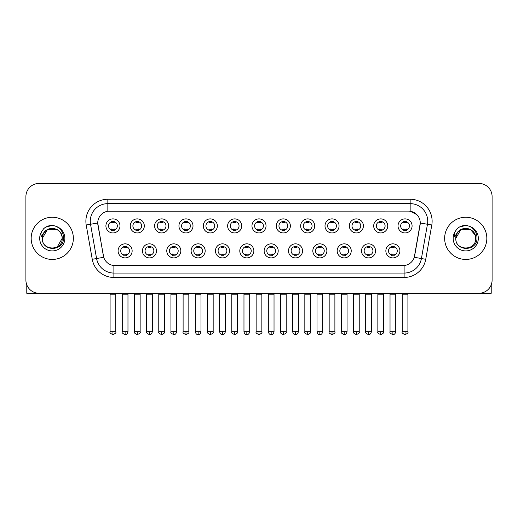 <?xml version="1.0" encoding="UTF-8"?>
<svg xmlns="http://www.w3.org/2000/svg" width="518" height="518" viewBox="0 0 518 518"><rect width="100%" height="100%" fill="white"/><g stroke="black" fill="none" stroke-linecap="round" stroke-linejoin="round"><path stroke-width="0.78" d="M156.488 250.874A7.032 7.032 0 0 1 149.456 257.899A7.032 7.032 0 0 1 142.431 250.874A7.032 7.032 0 0 1 149.456 243.842A7.032 7.032 0 0 1 156.488 250.874M145.066 250.874A4.397 4.397 0 0 0 149.456 255.264A4.397 4.397 0 0 0 153.852 250.874A4.397 4.397 0 0 0 149.456 246.477A4.397 4.397 0 0 0 145.066 250.874M180.834 250.874A7.032 7.032 0 0 1 173.802 257.899A7.032 7.032 0 0 1 166.77 250.874A7.032 7.032 0 0 1 173.802 243.842A7.032 7.032 0 0 1 180.834 250.874M169.405 250.874A4.397 4.397 0 0 0 173.802 255.264A4.397 4.397 0 0 0 178.192 250.874A4.397 4.397 0 0 0 173.802 246.477A4.397 4.397 0 0 0 169.405 250.874M205.173 250.874A7.032 7.032 0 0 1 198.141 257.899A7.032 7.032 0 0 1 191.116 250.874A7.032 7.032 0 0 1 198.141 243.842A7.032 7.032 0 0 1 205.173 250.874M193.751 250.874A4.397 4.397 0 0 0 198.141 255.264A4.397 4.397 0 0 0 202.538 250.874A4.397 4.397 0 0 0 198.141 246.477A4.397 4.397 0 0 0 193.751 250.874M229.519 250.874A7.032 7.032 0 0 1 222.487 257.899A7.032 7.032 0 0 1 215.456 250.874A7.032 7.032 0 0 1 222.487 243.842A7.032 7.032 0 0 1 229.519 250.874M218.091 250.874A4.397 4.397 0 0 0 222.487 255.264A4.397 4.397 0 0 0 226.878 250.874A4.397 4.397 0 0 0 222.487 246.477A4.397 4.397 0 0 0 218.091 250.874M253.859 250.874A7.032 7.032 0 0 1 246.827 257.899A7.032 7.032 0 0 1 239.795 250.874A7.032 7.032 0 0 1 246.827 243.842A7.032 7.032 0 0 1 253.859 250.874M242.437 250.874A4.397 4.397 0 0 0 246.827 255.264A4.397 4.397 0 0 0 251.224 250.874A4.397 4.397 0 0 0 246.827 246.477A4.397 4.397 0 0 0 242.437 250.874M278.205 250.874A7.032 7.032 0 0 1 271.173 257.899A7.032 7.032 0 0 1 264.141 250.874A7.032 7.032 0 0 1 271.173 243.842A7.032 7.032 0 0 1 278.205 250.874M266.776 250.874A4.397 4.397 0 0 0 271.173 255.264A4.397 4.397 0 0 0 275.563 250.874A4.397 4.397 0 0 0 271.173 246.477A4.397 4.397 0 0 0 266.776 250.874M302.544 250.874A7.032 7.032 0 0 1 295.513 257.899A7.032 7.032 0 0 1 288.481 250.874A7.032 7.032 0 0 1 295.513 243.842A7.032 7.032 0 0 1 302.544 250.874M291.122 250.874A4.397 4.397 0 0 0 295.513 255.264A4.397 4.397 0 0 0 299.909 250.874A4.397 4.397 0 0 0 295.513 246.477A4.397 4.397 0 0 0 291.122 250.874M326.884 250.874A7.032 7.032 0 0 1 319.859 257.899A7.032 7.032 0 0 1 312.827 250.874A7.032 7.032 0 0 1 319.859 243.842A7.032 7.032 0 0 1 326.884 250.874M315.462 250.874A4.397 4.397 0 0 0 319.859 255.264A4.397 4.397 0 0 0 324.249 250.874A4.397 4.397 0 0 0 319.859 246.477A4.397 4.397 0 0 0 315.462 250.874M351.23 250.874A7.032 7.032 0 0 1 344.198 257.899A7.032 7.032 0 0 1 337.166 250.874A7.032 7.032 0 0 1 344.198 243.842A7.032 7.032 0 0 1 351.23 250.874M339.808 250.874A4.397 4.397 0 0 0 344.198 255.264A4.397 4.397 0 0 0 348.595 250.874A4.397 4.397 0 0 0 344.198 246.477A4.397 4.397 0 0 0 339.808 250.874M375.569 250.874A7.032 7.032 0 0 1 368.544 257.899A7.032 7.032 0 0 1 361.512 250.874A7.032 7.032 0 0 1 368.544 243.842A7.032 7.032 0 0 1 375.569 250.874M364.148 250.874A4.397 4.397 0 0 0 368.544 255.264A4.397 4.397 0 0 0 372.934 250.874A4.397 4.397 0 0 0 368.544 246.477A4.397 4.397 0 0 0 364.148 250.874M399.915 250.874A7.032 7.032 0 0 1 392.884 257.899A7.032 7.032 0 0 1 385.852 250.874A7.032 7.032 0 0 1 392.884 243.842A7.032 7.032 0 0 1 399.915 250.874M388.487 250.874A4.397 4.397 0 0 0 392.884 255.264A4.397 4.397 0 0 0 397.28 250.874A4.397 4.397 0 0 0 392.884 246.477A4.397 4.397 0 0 0 388.487 250.874M132.148 250.874A7.032 7.032 0 0 1 125.116 257.899A7.032 7.032 0 0 1 118.085 250.874A7.032 7.032 0 0 1 125.116 243.842A7.032 7.032 0 0 1 132.148 250.874M120.72 250.874A4.397 4.397 0 0 0 125.116 255.264A4.397 4.397 0 0 0 129.513 250.874A4.397 4.397 0 0 0 125.116 246.477A4.397 4.397 0 0 0 120.72 250.874M144.315 225.913A7.032 7.032 0 0 1 137.289 232.945A7.032 7.032 0 0 1 130.258 225.913A7.032 7.032 0 0 1 137.289 218.881A7.032 7.032 0 0 1 144.315 225.913M132.893 225.913A4.397 4.397 0 0 0 137.289 230.309A4.397 4.397 0 0 0 141.679 225.913A4.397 4.397 0 0 0 137.289 221.516A4.397 4.397 0 0 0 132.893 225.913M168.661 225.913A7.032 7.032 0 0 1 161.629 232.945A7.032 7.032 0 0 1 154.597 225.913A7.032 7.032 0 0 1 161.629 218.881A7.032 7.032 0 0 1 168.661 225.913M157.239 225.913A4.397 4.397 0 0 0 161.629 230.309A4.397 4.397 0 0 0 166.025 225.913A4.397 4.397 0 0 0 161.629 221.516A4.397 4.397 0 0 0 157.239 225.913M193 225.913A7.032 7.032 0 0 1 185.975 232.945A7.032 7.032 0 0 1 178.943 225.913A7.032 7.032 0 0 1 185.975 218.881A7.032 7.032 0 0 1 193 225.913M181.578 225.913A4.397 4.397 0 0 0 185.975 230.309A4.397 4.397 0 0 0 190.365 225.913A4.397 4.397 0 0 0 185.975 221.516A4.397 4.397 0 0 0 181.578 225.913M217.346 225.913A7.032 7.032 0 0 1 210.314 232.945A7.032 7.032 0 0 1 203.283 225.913A7.032 7.032 0 0 1 210.314 218.881A7.032 7.032 0 0 1 217.346 225.913M205.918 225.913A4.397 4.397 0 0 0 210.314 230.309A4.397 4.397 0 0 0 214.711 225.913A4.397 4.397 0 0 0 210.314 221.516A4.397 4.397 0 0 0 205.918 225.913M241.686 225.913A7.032 7.032 0 0 1 234.66 232.945A7.032 7.032 0 0 1 227.629 225.913A7.032 7.032 0 0 1 234.66 218.881A7.032 7.032 0 0 1 241.686 225.913M230.264 225.913A4.397 4.397 0 0 0 234.66 230.309A4.397 4.397 0 0 0 239.051 225.913A4.397 4.397 0 0 0 234.66 221.516A4.397 4.397 0 0 0 230.264 225.913M266.032 225.913A7.032 7.032 0 0 1 259 232.945A7.032 7.032 0 0 1 251.968 225.913A7.032 7.032 0 0 1 259 218.881A7.032 7.032 0 0 1 266.032 225.913M254.603 225.913A4.397 4.397 0 0 0 259 230.309A4.397 4.397 0 0 0 263.397 225.913A4.397 4.397 0 0 0 259 221.516A4.397 4.397 0 0 0 254.603 225.913M290.371 225.913A7.032 7.032 0 0 1 283.34 232.945A7.032 7.032 0 0 1 276.314 225.913A7.032 7.032 0 0 1 283.34 218.881A7.032 7.032 0 0 1 290.371 225.913M278.949 225.913A4.397 4.397 0 0 0 283.34 230.309A4.397 4.397 0 0 0 287.736 225.913A4.397 4.397 0 0 0 283.34 221.516A4.397 4.397 0 0 0 278.949 225.913M314.717 225.913A7.032 7.032 0 0 1 307.686 232.945A7.032 7.032 0 0 1 300.654 225.913A7.032 7.032 0 0 1 307.686 218.881A7.032 7.032 0 0 1 314.717 225.913M303.289 225.913A4.397 4.397 0 0 0 307.686 230.309A4.397 4.397 0 0 0 312.082 225.913A4.397 4.397 0 0 0 307.686 221.516A4.397 4.397 0 0 0 303.289 225.913M339.057 225.913A7.032 7.032 0 0 1 332.025 232.945A7.032 7.032 0 0 1 325 225.913A7.032 7.032 0 0 1 332.025 218.881A7.032 7.032 0 0 1 339.057 225.913M327.635 225.913A4.397 4.397 0 0 0 332.025 230.309A4.397 4.397 0 0 0 336.422 225.913A4.397 4.397 0 0 0 332.025 221.516A4.397 4.397 0 0 0 327.635 225.913M363.403 225.913A7.032 7.032 0 0 1 356.371 232.945A7.032 7.032 0 0 1 349.339 225.913A7.032 7.032 0 0 1 356.371 218.881A7.032 7.032 0 0 1 363.403 225.913M351.975 225.913A4.397 4.397 0 0 0 356.371 230.309A4.397 4.397 0 0 0 360.761 225.913A4.397 4.397 0 0 0 356.371 221.516A4.397 4.397 0 0 0 351.975 225.913M387.742 225.913A7.032 7.032 0 0 1 380.711 232.945A7.032 7.032 0 0 1 373.685 225.913A7.032 7.032 0 0 1 380.711 218.881A7.032 7.032 0 0 1 387.742 225.913M376.321 225.913A4.397 4.397 0 0 0 380.711 230.309A4.397 4.397 0 0 0 385.107 225.913A4.397 4.397 0 0 0 380.711 221.516A4.397 4.397 0 0 0 376.321 225.913M412.088 225.913A7.032 7.032 0 0 1 405.057 232.945A7.032 7.032 0 0 1 398.025 225.913A7.032 7.032 0 0 1 405.057 218.881A7.032 7.032 0 0 1 412.088 225.913M400.66 225.913A4.397 4.397 0 0 0 405.057 230.309A4.397 4.397 0 0 0 409.447 225.913A4.397 4.397 0 0 0 405.057 221.516A4.397 4.397 0 0 0 400.66 225.913M119.975 225.913A7.032 7.032 0 0 1 112.943 232.945A7.032 7.032 0 0 1 105.912 225.913A7.032 7.032 0 0 1 112.943 218.881A7.032 7.032 0 0 1 119.975 225.913M108.553 225.913A4.397 4.397 0 0 0 112.943 230.309A4.397 4.397 0 0 0 117.34 225.913A4.397 4.397 0 0 0 112.943 221.516A4.397 4.397 0 0 0 108.553 225.913M92.256 259.298L86.215 225.026A21.97 21.97 0 0 1 107.848 199.242L410.152 199.242A21.97 21.97 0 0 1 431.785 225.026L425.744 259.298A21.97 21.97 0 0 1 404.111 277.454L113.889 277.454A21.97 21.97 0 0 1 92.256 259.298L103.71 257.278L97.921 225.032A11.862 11.862 0 0 1 109.602 211.104L408.398 211.104A11.862 11.862 0 0 1 420.079 225.032L414.653 255.788A11.862 11.862 0 0 1 402.972 265.592L115.028 265.592A11.862 11.862 0 0 1 103.347 255.788L97.74 222.993L90.54 224.262A17.573 17.573 0 0 1 107.848 203.639L410.152 203.639A17.573 17.573 0 0 1 427.46 224.262L421.419 258.534A17.573 17.573 0 0 1 404.111 273.064L113.889 273.064A17.573 17.573 0 0 1 96.581 258.534L90.54 224.262A17.573 17.573 0 0 1 90.274 221.212M31.171 238.351A21.089 21.089 0 0 0 52.266 259.44A21.089 21.089 0 0 0 73.355 238.351A21.089 21.089 0 0 0 52.266 217.256A21.089 21.089 0 0 0 31.171 238.351A21.089 21.089 0 0 0 52.266 259.44A21.089 21.089 0 0 0 73.355 238.351A21.089 21.089 0 0 0 52.266 217.256A21.089 21.089 0 0 0 31.171 238.351M444.645 238.351A21.089 21.089 0 0 0 465.734 259.44A21.089 21.089 0 0 0 486.829 238.351A21.089 21.089 0 0 0 465.734 217.256A21.089 21.089 0 0 0 444.645 238.351A21.089 21.089 0 0 0 465.734 259.44A21.089 21.089 0 0 0 486.829 238.351A21.089 21.089 0 0 0 465.734 217.256A21.089 21.089 0 0 0 444.645 238.351M107.848 199.242L107.848 211.234L408.398 211.104L410.152 211.234L416.783 214.581M97.74 222.967L97.87 221.212M402.972 265.592L115.028 265.592M431.785 225.026L420.26 222.993L414.29 257.278L425.744 259.298M414.653 255.788L414.581 256.164M103.419 256.164L103.347 255.788M492.1 196.607A13.183 13.183 0 0 0 478.917 183.424L39.083 183.424A13.183 13.183 0 0 0 25.9 196.607L25.9 280.089A13.183 13.183 0 0 0 39.083 293.272L478.917 293.272A13.183 13.183 0 0 0 492.1 280.089L492.1 196.607L492.1 280.089M25.9 196.607L25.9 280.089M478.917 183.424L39.083 183.424M39.083 293.272L478.917 293.272M111.629 230.562L111.629 229.014A3.373 3.373 0 0 0 114.264 229.014L114.264 230.562M112.943 331.721L110.088 331.721C109.512 332.634 110.463 333.586 112.943 334.576L112.943 331.721L115.799 331.721L115.799 294.198L110.088 294.198L109.855 293.272M115.799 294.198L116.032 293.272M114.264 221.264L114.264 222.811A3.373 3.373 0 0 0 111.629 222.811L111.629 221.264M123.796 255.523L123.796 253.975A3.373 3.373 0 0 0 126.431 253.975L126.431 255.523M125.116 331.721L122.261 331.721C121.678 332.634 122.63 333.586 125.116 334.576L125.116 331.721L127.972 331.721L127.972 294.198L122.261 294.198L122.028 293.272M127.972 294.198L128.205 293.272M126.431 246.218L126.431 247.766A3.373 3.373 0 0 0 123.796 247.766L123.796 246.218M135.969 230.562L135.969 229.014A3.373 3.373 0 0 0 138.604 229.014L138.604 230.562M137.289 331.721L134.434 331.721C133.851 332.634 134.803 333.586 137.289 334.576L137.289 331.721L140.145 331.721L140.145 294.198L134.434 294.198L134.201 293.272M140.145 294.198L140.372 293.272M138.604 221.264L138.604 222.811A3.373 3.373 0 0 0 135.969 222.811L135.969 221.264M160.315 230.562L160.315 229.014A3.373 3.373 0 0 0 162.95 229.014L162.95 230.562M161.629 331.721L158.773 331.721C158.197 332.634 159.149 333.586 161.629 334.576L161.629 331.721L164.484 331.721L164.484 294.198L158.773 294.198L158.54 293.272M164.484 294.198L164.718 293.272M162.95 221.264L162.95 222.811A3.373 3.373 0 0 0 160.315 222.811L160.315 221.264M184.654 230.562L184.654 229.014A3.373 3.373 0 0 0 187.289 229.014L187.289 230.562M185.975 331.721L183.113 331.721C182.537 332.634 183.489 333.586 185.975 334.576L185.975 331.721L188.83 331.721L188.83 294.198L183.113 294.198L182.886 293.272M188.83 294.198L189.057 293.272M187.289 221.264L187.289 222.811A3.373 3.373 0 0 0 184.654 222.811L184.654 221.264M208.994 230.562L208.994 229.014A3.373 3.373 0 0 0 211.635 229.014L211.635 230.562M210.314 331.721L207.459 331.721C206.876 332.634 207.828 333.586 210.314 334.576L210.314 331.721L213.17 331.721L213.17 294.198L207.459 294.198L207.226 293.272M213.17 294.198L213.403 293.272M211.635 221.264L211.635 222.811A3.373 3.373 0 0 0 208.994 222.811L208.994 221.264M148.142 255.523L148.142 253.975A3.373 3.373 0 0 0 150.777 253.975L150.777 255.523M149.456 331.721L146.6 331.721C146.024 332.634 146.976 333.586 149.456 334.576L149.456 331.721L152.311 331.721L152.311 294.198L146.6 294.198L146.374 293.272M152.311 294.198L152.545 293.272M150.777 246.218L150.777 247.766A3.373 3.373 0 0 0 148.142 247.766L148.142 246.218M172.481 255.523L172.481 253.975A3.373 3.373 0 0 0 175.116 253.975L175.116 255.523M173.802 331.721L170.946 331.721C170.364 332.634 171.316 333.586 173.802 334.576L173.802 331.721L176.657 331.721L176.657 294.198L170.946 294.198L170.713 293.272M176.657 294.198L176.891 293.272M175.116 246.218L175.116 247.766A3.373 3.373 0 0 0 172.481 247.766L172.481 246.218M196.827 255.523L196.827 253.975A3.373 3.373 0 0 0 199.462 253.975L199.462 255.523M198.141 331.721L195.286 331.721C195.785 333.754 196.736 334.706 198.141 334.576L198.141 331.721L200.997 331.721L200.997 294.198L195.286 294.198L195.059 293.272M200.997 294.198L201.23 293.272M199.462 246.218L199.462 247.766A3.373 3.373 0 0 0 196.827 247.766L196.827 246.218M42.793 235.36L42.321 238.351C41.777 251.839 63.597 251.593 63.526 238.351C63.565 232.867 61.118 228.891 56.19 226.405L53.218 225.427C49.637 225.22 46.478 226.269 43.745 228.587L41.958 231.157C40.864 232.996 40.624 234.784 41.239 236.519L44.438 231.773C47.416 228.794 50.965 227.81 55.076 228.82A9.933 9.933 0 0 0 42.793 235.36M55.076 228.82C59.512 230.4 61.888 233.579 62.199 238.351C62.807 251.165 41.725 251.165 42.334 238.351C41.725 225.537 62.807 225.537 62.199 238.351L57.233 246.95M61.623 235.023C58.534 224.598 41.731 227.642 42.334 238.351L47.3 229.746L57.233 229.746M43.777 228.567L45.785 227.13L52.363 225.395L45.785 227.13L43.777 228.567L45.785 227.13L52.363 225.395L45.785 227.13L43.777 228.567M456.261 235.36L455.788 238.351C455.244 251.839 477.072 251.593 476.994 238.351C477.039 232.867 474.592 228.891 469.658 226.405L466.692 225.427C463.111 225.22 459.952 226.269 457.219 228.587L455.426 231.157C454.338 232.996 454.098 234.784 454.707 236.519L457.912 231.773C460.89 228.794 464.439 227.81 468.55 228.82A9.933 9.933 0 0 0 456.261 235.36M475.666 238.351C476.275 251.165 455.192 251.165 455.801 238.351C455.192 225.537 476.275 225.537 475.666 238.351C475.362 233.579 472.986 230.4 468.55 228.82M455.801 238.351L460.767 229.746L470.7 229.746L475.097 235.023M457.245 228.567L459.259 227.13L465.837 225.395L459.259 227.13L457.245 228.567L459.259 227.13L465.837 225.395L459.259 227.13L457.245 228.567M26.781 284.822L26.781 293.272L77.752 293.272M491.219 284.822L491.219 293.272L440.248 293.272M233.34 230.562L233.34 229.014A3.373 3.373 0 0 0 235.975 229.014L235.975 230.562M234.66 331.721L231.799 331.721C231.222 332.634 232.174 333.586 234.66 334.576L234.66 331.721L237.516 331.721L237.516 294.198L231.799 294.198L231.572 293.272M237.516 294.198L237.743 293.272M235.975 221.264L235.975 222.811A3.373 3.373 0 0 0 233.34 222.811L233.34 221.264M257.679 230.562L257.679 229.014A3.373 3.373 0 0 0 260.321 229.014L260.321 230.562M259 331.721L256.145 331.721C255.562 332.634 256.514 333.586 259 334.576L259 331.721L261.855 331.721L261.855 294.198L256.145 294.198L255.911 293.272M261.855 294.198L262.089 293.272M260.321 221.264L260.321 222.811A3.373 3.373 0 0 0 257.679 222.811L257.679 221.264M282.025 230.562L282.025 229.014A3.373 3.373 0 0 0 284.66 229.014L284.66 230.562M283.34 331.721L280.484 331.721C279.908 332.634 280.86 333.586 283.34 334.576L283.34 331.721L286.201 331.721L286.201 294.198L280.484 294.198L280.257 293.272M286.201 294.198L286.428 293.272M284.66 221.264L284.66 222.811A3.373 3.373 0 0 0 282.025 222.811L282.025 221.264M221.167 255.523L221.167 253.975A3.373 3.373 0 0 0 223.802 253.975L223.802 255.523M222.487 331.721L219.632 331.721C220.131 333.754 221.082 334.706 222.487 334.576L222.487 331.721L225.343 331.721L225.343 294.198L219.632 294.198L219.399 293.272M225.343 294.198L225.576 293.272M223.802 246.218L223.802 247.766A3.373 3.373 0 0 0 221.167 247.766L221.167 246.218M245.513 255.523L245.513 253.975A3.373 3.373 0 0 0 248.148 253.975L248.148 255.523M246.827 331.721L243.972 331.721C244.47 333.754 245.422 334.706 246.827 334.576L246.827 331.721L249.682 331.721L249.682 294.198L243.972 294.198L243.745 293.272M249.682 294.198L249.916 293.272M248.148 246.218L248.148 247.766A3.373 3.373 0 0 0 245.513 247.766L245.513 246.218M269.852 255.523L269.852 253.975A3.373 3.373 0 0 0 272.487 253.975L272.487 255.523M271.173 331.721L268.318 331.721C268.816 333.754 269.768 334.706 271.173 334.576L271.173 331.721L274.028 331.721L274.028 294.198L268.318 294.198L268.084 293.272M274.028 294.198L274.255 293.272M272.487 246.218L272.487 247.766A3.373 3.373 0 0 0 269.852 247.766L269.852 246.218M306.365 230.562L306.365 229.014A3.373 3.373 0 0 0 309.006 229.014L309.006 230.562M307.686 331.721L304.83 331.721C304.247 332.634 305.199 333.586 307.686 334.576L307.686 331.721L310.541 331.721L310.541 294.198L304.83 294.198L304.597 293.272M310.541 294.198L310.774 293.272M309.006 221.264L309.006 222.811A3.373 3.373 0 0 0 306.365 222.811L306.365 221.264M330.711 230.562L330.711 229.014A3.373 3.373 0 0 0 333.346 229.014L333.346 230.562M332.025 331.721L329.17 331.721C328.593 332.634 329.545 333.586 332.025 334.576L332.025 331.721L334.887 331.721L334.887 294.198L329.17 294.198L328.943 293.272M334.887 294.198L335.114 293.272M333.346 221.264L333.346 222.811A3.373 3.373 0 0 0 330.711 222.811L330.711 221.264M355.05 230.562L355.05 229.014A3.373 3.373 0 0 0 357.685 229.014L357.685 230.562M356.371 331.721L353.516 331.721C352.933 332.634 353.885 333.586 356.371 334.576L356.371 331.721L359.227 331.721L359.227 294.198L353.516 294.198L353.282 293.272M359.227 294.198L359.46 293.272M357.685 221.264L357.685 222.811A3.373 3.373 0 0 0 355.05 222.811L355.05 221.264M379.396 230.562L379.396 229.014A3.373 3.373 0 0 0 382.031 229.014L382.031 230.562M380.711 331.721L377.855 331.721C377.279 332.634 378.231 333.586 380.711 334.576L380.711 331.721L383.566 331.721L383.566 294.198L377.855 294.198L377.628 293.272M383.566 294.198L383.799 293.272M382.031 221.264L382.031 222.811A3.373 3.373 0 0 0 379.396 222.811L379.396 221.264M403.736 230.562L403.736 229.014A3.373 3.373 0 0 0 406.371 229.014L406.371 230.562M405.057 331.721L402.201 331.721C401.618 332.634 402.57 333.586 405.057 334.576L405.057 331.721L407.912 331.721L407.912 294.198L402.201 294.198L401.968 293.272M407.912 294.198L408.145 293.272M406.371 221.264L406.371 222.811A3.373 3.373 0 0 0 403.736 222.811L403.736 221.264M294.198 255.523L294.198 253.975A3.373 3.373 0 0 0 296.833 253.975L296.833 255.523M295.513 331.721L292.657 331.721C293.156 333.754 294.107 334.706 295.513 334.576L295.513 331.721L298.368 331.721L298.368 294.198L292.657 294.198L292.424 293.272M298.368 294.198L298.601 293.272M296.833 246.218L296.833 247.766A3.373 3.373 0 0 0 294.198 247.766L294.198 246.218M318.538 255.523L318.538 253.975A3.373 3.373 0 0 0 321.173 253.975L321.173 255.523M319.859 331.721L317.003 331.721C317.502 333.754 318.453 334.706 319.859 334.576L319.859 331.721L322.714 331.721L322.714 294.198L317.003 294.198L316.77 293.272M322.714 294.198L322.941 293.272M321.173 246.218L321.173 247.766A3.373 3.373 0 0 0 318.538 247.766L318.538 246.218M342.884 255.523L342.884 253.975A3.373 3.373 0 0 0 345.519 253.975L345.519 255.523M344.198 331.721L341.343 331.721C340.766 332.634 341.718 333.586 344.198 334.576L344.198 331.721L347.054 331.721L347.054 294.198L341.343 294.198L341.109 293.272M347.054 294.198L347.287 293.272M345.519 246.218L345.519 247.766A3.373 3.373 0 0 0 342.884 247.766L342.884 246.218M367.223 255.523L367.223 253.975A3.373 3.373 0 0 0 369.858 253.975L369.858 255.523M368.544 331.721L365.689 331.721C365.106 332.634 366.058 333.586 368.544 334.576L368.544 331.721L371.4 331.721L371.4 294.198L365.689 294.198L365.455 293.272M371.4 294.198L371.626 293.272M369.858 246.218L369.858 247.766A3.373 3.373 0 0 0 367.223 247.766L367.223 246.218M391.569 255.523L391.569 253.975A3.373 3.373 0 0 0 394.204 253.975L394.204 255.523M392.884 331.721L390.028 331.721C389.452 332.634 390.404 333.586 392.884 334.576L392.884 331.721L395.739 331.721L395.739 294.198L390.028 294.198L389.795 293.272M395.739 294.198L395.972 293.272M394.204 246.218L394.204 247.766A3.373 3.373 0 0 0 391.569 247.766L391.569 246.218M410.152 199.242L410.152 211.234M404.111 265.533L404.111 277.454M113.889 277.454L113.889 265.533M86.215 225.026L90.54 224.262M41.958 231.157A12.568 12.568 0 0 0 52.266 250.919A12.568 12.568 0 0 0 56.19 226.405M455.426 231.157A12.568 12.568 0 0 0 465.734 250.919A12.568 12.568 0 0 0 469.658 226.405M110.088 331.721L110.088 294.198M115.799 331.721C116.382 332.634 115.43 333.586 112.943 334.576M122.261 331.721L122.261 294.198M127.972 331.721C127.473 333.754 126.522 334.706 125.116 334.576M134.434 331.721L134.434 294.198M140.145 331.721C140.721 332.634 139.769 333.586 137.289 334.576M158.773 331.721L158.773 294.198M164.484 331.721C165.067 332.634 164.115 333.586 161.629 334.576M183.113 331.721L183.113 294.198M188.83 331.721C189.407 332.634 188.455 333.586 185.975 334.576M207.459 331.721L207.459 294.198M213.17 331.721C213.753 332.634 212.801 333.586 210.314 334.576M146.6 331.721L146.6 294.198M152.311 331.721C151.813 333.754 150.861 334.706 149.456 334.576M170.946 331.721L170.946 294.198M176.657 331.721C176.159 333.754 175.207 334.706 173.802 334.576M195.286 331.721L195.286 294.198M200.997 331.721C200.498 333.754 199.547 334.706 198.141 334.576M231.799 331.721L231.799 294.198M237.516 331.721C238.092 332.634 237.14 333.586 234.66 334.576M256.145 331.721L256.145 294.198M261.855 331.721C262.438 332.634 261.486 333.586 259 334.576M280.484 331.721L280.484 294.198M286.201 331.721C286.778 332.634 285.826 333.586 283.34 334.576M219.632 331.721L219.632 294.198M225.343 331.721C224.844 333.754 223.893 334.706 222.487 334.576M243.972 331.721L243.972 294.198M249.682 331.721C249.184 333.754 248.232 334.706 246.827 334.576M268.318 331.721L268.318 294.198M274.028 331.721C273.53 333.754 272.578 334.706 271.173 334.576M304.83 331.721L304.83 294.198M310.541 331.721C311.124 332.634 310.172 333.586 307.686 334.576M329.17 331.721L329.17 294.198M334.887 331.721C335.463 332.634 334.511 333.586 332.025 334.576M353.516 331.721L353.516 294.198M359.227 331.721C359.803 332.634 358.851 333.586 356.371 334.576M377.855 331.721L377.855 294.198M383.566 331.721C384.149 332.634 383.197 333.586 380.711 334.576M402.201 331.721L402.201 294.198M407.912 331.721C408.488 332.634 407.536 333.586 405.057 334.576M292.657 331.721L292.657 294.198M298.368 331.721C297.869 333.754 296.918 334.706 295.513 334.576M317.003 331.721L317.003 294.198M322.714 331.721C322.215 333.754 321.264 334.706 319.859 334.576M341.343 331.721L341.343 294.198M347.054 331.721C346.555 333.754 345.603 334.706 344.198 334.576M365.689 331.721L365.689 294.198M371.4 331.721C370.901 333.754 369.949 334.706 368.544 334.576M390.028 331.721L390.028 294.198M395.739 331.721C395.24 333.754 394.289 334.706 392.884 334.576"/></g></svg>
